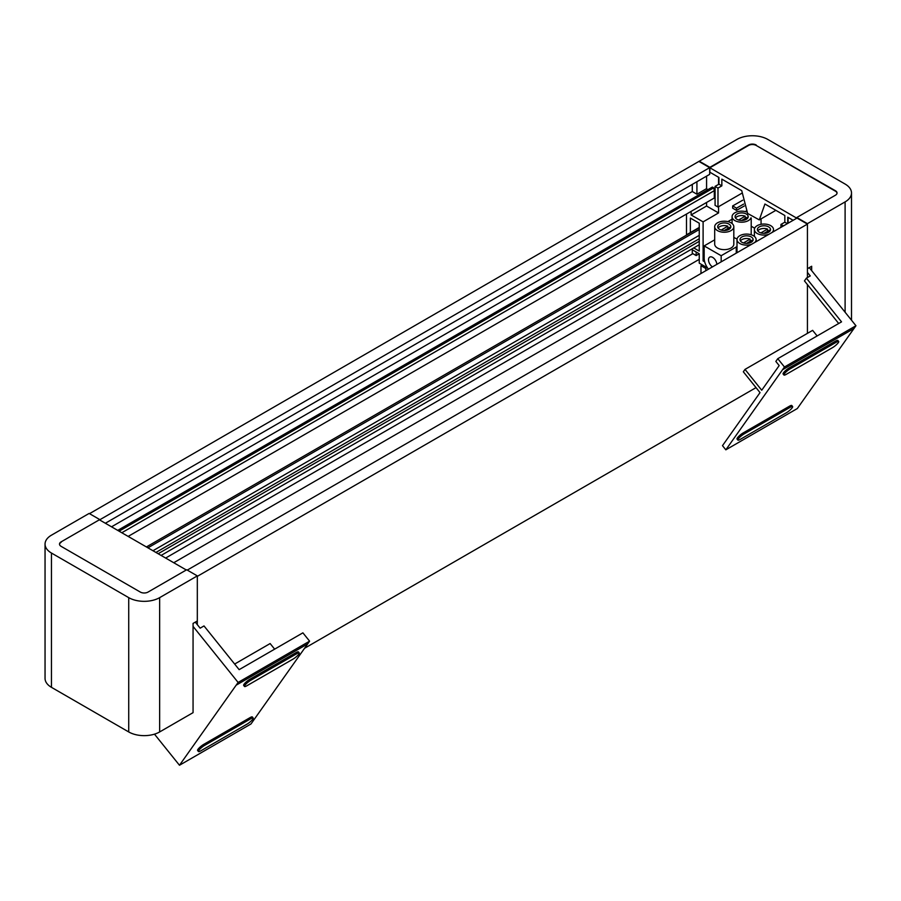 <?xml version="1.0" encoding="UTF-8"?>
<svg xmlns="http://www.w3.org/2000/svg" width="901" height="901" viewBox="0 0 901 901"><rect width="100%" height="100%" fill="white"/><g stroke="black" fill="none" stroke-linecap="round" stroke-linejoin="round"><path stroke-width="1.35" d="M756.018 387.633L304.549 648.281M187.273 570.096L797.002 218.076L807.431 224.101L807.431 277.553M807.431 284.592L807.431 333.347M807.431 224.101L197.319 576.347L197.319 624.652M121.804 532.75L714.313 190.674L714.313 197.995L128.156 536.41M699.244 227.784L146.412 546.952M152.967 550.736L699.244 235.352M699.244 238.776L155.929 552.448M158.137 553.732L699.244 241.322M699.244 244.745L161.11 555.433M692.869 253.654L165.638 558.057M699.244 259.342L173.747 562.731M837.029 193.197A5.462 3.153 0 0 0 835.441 191.192L756.232 145.466L835.441 190.742A5.462 3.153 0 0 1 837.04 192.983A5.462 3.153 0 0 1 835.441 195.213L796.799 217.513L807.431 223.651L845.104 201.903A21.861 12.614 0 0 0 851.501 192.983A21.861 12.614 0 0 0 845.104 184.052L767.821 139.441A21.861 12.614 0 0 0 736.917 139.441L89.514 513.66M699.244 161.639L709.673 167.654L99.752 519.787M709.673 167.654L709.673 174.355L105.349 523.256M692.283 184.39L692.283 191.53L111.533 526.815M706.384 188.737L707.938 189.638M714.313 190.674L713.727 187.847L712.376 187.07L117.716 530.385M713.727 187.847L119.078 531.173M756.232 145.466A5.462 3.153 0 0 0 748.506 145.466L709.864 167.766L709.673 172.125L718.559 177.249L718.559 184.39M718.559 206.701L718.559 212.94L703.107 221.871L703.107 260.907L704.334 260.198M761.063 218.887L761.063 224.304M746.298 210.98L745.273 211.577M732.085 219.191L727.884 221.612M732.659 205.924L736.489 208.165L736.489 210.406L732.659 208.154L732.659 205.924L742.728 200.202M706.575 202.455L706.575 206.025L718.559 212.94M696.923 181.709L696.923 194.211L706.575 188.624L706.575 176.134M706.575 206.025L691.123 214.956L703.107 221.871M693.747 247.921L699.244 251.086L699.244 223.211L690.357 218.076L690.357 232.571L686.483 234.812L686.483 214.055M707.51 267.912L699.244 263.137L699.244 253.767L691.427 249.262M703.107 260.907L704.672 261.819M691.123 211.386L691.123 214.956M736.489 210.406L744.271 205.991M743.674 204.088L736.489 208.165M696.923 194.211L692.283 191.53M807.431 272.406L810.258 275.92L806.395 278.15L841.534 321.86L777.777 358.677L784.467 367L855.95 325.734L809.267 267.653M855.95 325.734L854.013 328.482L782.53 369.748L725.834 449.824L797.317 408.547L853.99 328.493M699.244 227.446L690.357 232.571M692.283 249.757L692.283 253.327L696.146 255.557L696.146 251.987M788.105 223.2L788.105 217.4L793.128 220.306L787.722 217.186L787.722 223.425M725.834 449.824L722.489 445.657L760.027 392.622L743.325 371.786L745.014 369.387L812.634 330.352L817.128 335.949M784.467 367L782.53 369.748M699.244 253.767L696.146 255.557M702.33 264.928L700.978 265.705L700.978 273.51M707.161 267.71L705.81 268.487L700.978 265.705M705.81 268.487L705.81 270.717M745.014 369.387L761.728 390.234L779.185 365.581L775.84 361.425L777.777 358.677M838.696 323.493L804.458 280.909L806.395 278.15M106.127 523.695L106.127 522.805M154.476 734.157L179.479 765.253L236.163 685.177L307.658 643.911L250.962 723.987L179.479 765.253M193.062 626.398L238.112 682.44L236.175 685.188M238.112 682.44L309.595 641.163L302.894 632.84L239.148 669.646L204.009 625.936L200.146 628.166L195.292 622.129M309.595 641.163L307.658 643.911M274.636 649.159L270.142 643.551L234.643 664.048M740.205 439.406L786.427 412.726A5.462 1.149 141.3 0 0 792.227 407.748A5.462 1.149 141.3 0 0 792.621 406.565A5.462 1.149 141.3 0 0 790.301 407.241L744.091 433.922A5.462 1.149 141.3 0 0 738.279 438.888A5.462 1.149 141.3 0 0 737.885 440.082A5.462 1.149 141.3 0 0 740.205 439.406M792.621 406.565L791.788 405.518A5.462 1.149 141.3 0 0 789.467 406.205L743.257 432.885A5.462 1.149 141.3 0 0 737.446 437.852A5.462 1.149 141.3 0 0 737.052 439.035L737.885 440.082M786.269 374.343L832.479 347.662A5.462 1.149 141.3 0 0 838.279 342.695A5.462 1.149 141.3 0 0 838.685 341.502A5.462 1.149 141.3 0 0 836.365 342.177L790.143 368.858A5.462 1.149 141.3 0 0 784.343 373.836A5.462 1.149 141.3 0 0 783.949 375.019A5.462 1.149 141.3 0 0 786.269 374.343M838.685 341.502L837.851 340.465A5.462 1.149 141.3 0 0 835.52 341.141L789.31 367.822A5.462 1.149 141.3 0 0 783.51 372.789A5.462 1.149 141.3 0 0 783.104 373.983L783.949 375.019M198.445 751.524A5.462 1.149 -38.7 0 0 200.765 750.848L246.975 724.167A5.462 1.149 -38.7 0 0 252.787 719.189A5.462 1.149 -38.7 0 0 253.181 718.007L252.348 716.971A5.462 1.149 -38.7 0 0 250.028 717.647L203.806 744.327A5.462 1.149 -38.7 0 0 198.006 749.294A5.462 1.149 -38.7 0 0 197.612 750.477L198.445 751.524A5.462 1.149 -38.7 0 1 198.839 750.342A5.462 1.149 -38.7 0 1 204.651 745.364L203.806 744.327M250.028 717.647L250.861 718.683L204.651 745.364M250.861 718.683A5.462 1.149 -38.7 0 1 253.181 718.007M244.498 686.461A5.462 1.149 -38.7 0 0 246.829 685.785L293.039 659.104A5.462 1.149 -38.7 0 0 298.839 654.137A5.462 1.149 -38.7 0 0 299.245 652.943L298.411 651.907A5.462 1.149 -38.7 0 0 296.08 652.583L249.87 679.264A5.462 1.149 -38.7 0 0 244.07 684.231A5.462 1.149 -38.7 0 0 243.664 685.424L244.498 686.461A5.462 1.149 -38.7 0 1 244.903 685.278A5.462 1.149 -38.7 0 1 250.703 680.311L249.87 679.264M296.08 652.583L296.913 653.63L250.703 680.311M296.913 653.63A5.462 1.149 -38.7 0 1 299.245 652.943M699.244 161.189L709.864 167.327L748.506 145.016A5.462 3.153 0 0 1 756.232 145.016M709.864 167.766L796.799 218.188L796.799 217.513M780.964 227.334L780.964 224.428L784.827 222.198L784.827 215.508L764.926 204.02L759.295 219.9L747.627 213.447L741.737 190.64L721.847 179.141L721.847 185.843L718.942 184.164L718.942 177.474L709.864 172.226L709.864 167.327M807.431 223.651L807.431 268.712L811.677 266.257L811.677 270.66M61.11 541.873L99.752 519.573L61.11 541.873A5.462 3.153 0 0 0 59.511 544.114A5.462 3.153 0 0 0 61.11 546.344L140.319 592.07A5.462 3.153 0 0 0 148.046 592.07L186.687 569.759L197.319 575.897L197.319 620.958L193.062 623.413L193.062 712.646L159.646 731.95A21.861 12.614 0 0 1 128.73 731.95L51.447 687.328A21.861 12.614 0 0 1 45.05 678.408L45.05 544.114A21.861 12.614 0 0 0 51.447 553.034L51.447 687.328M45.05 544.114A21.861 12.614 0 0 1 51.447 535.183L89.12 513.435L99.752 519.573M197.319 575.897L159.646 597.645A21.861 12.614 0 0 1 128.73 597.645L51.447 553.034M721.847 185.843L717.984 188.072L717.984 207.027L741.816 193.264M718.942 184.164L715.079 186.394L715.079 205.36L717.984 207.027M784.827 222.198L787.339 223.651M717.984 188.072L715.079 186.394M780.964 224.428L783.476 225.881M99.752 520.012L186.304 569.984M61.11 542.323A5.462 3.153 0 0 0 59.522 544.328M751.209 226.219L754.689 228.223M708.468 269.185A12.017 6.938 -120 0 1 704.165 258.17L704.165 245.905L714.696 239.824M704.165 245.905L721.172 255.715L737.007 246.57A3.762 2.174 0 0 0 736.252 247.91A3.762 2.174 0 0 0 737.007 249.228M714.696 226.714L714.696 244.115A9.562 5.519 0 0 0 717.5 248.023A9.562 5.519 0 0 0 727.918 249.217A9.562 5.519 0 0 0 733.819 244.115L733.819 226.714A9.562 5.519 0 0 0 731.015 222.817A9.562 5.519 0 0 0 720.597 221.623A9.562 5.519 0 0 0 714.696 226.714A9.562 5.519 0 0 0 717.5 230.622A9.562 5.519 0 0 0 727.918 231.816A9.562 5.519 0 0 0 733.819 226.714M733.819 237.256A9.562 5.519 0 0 0 734.889 237.988A9.562 5.519 0 0 0 737.086 238.934M751.141 234.756A9.562 5.519 0 0 0 751.209 234.08L751.209 218.031M721.172 255.715L721.172 261.853M716.824 264.365A5.89 3.401 -120 0 0 714.166 258.576A5.89 3.401 -120 0 0 709.729 257.089A5.89 3.401 -120 0 0 708.501 259.792A5.89 3.401 -120 0 0 712.466 266.876M721.172 230.059L727.828 226.219L727.828 228.449M743.494 242.943L750.139 239.103L750.139 241.333M760.872 232.909L767.528 229.068L767.528 231.298M738.561 220.024L745.217 216.184L745.217 218.414M747.785 218.019A6.555 3.784 0 0 0 747.143 217.299L741.658 220.463M745.217 216.184A6.555 3.784 0 0 0 735.509 218.019M770.096 230.904A6.555 3.784 0 0 0 769.465 230.183L763.969 233.348M767.528 229.068A6.555 3.784 0 0 0 757.831 230.904M746.58 243.383L752.076 240.218A6.555 3.784 0 0 1 752.707 240.939M750.139 239.103A6.555 3.784 0 0 0 740.442 240.939M724.269 230.51L729.754 227.334A6.555 3.784 0 0 1 730.396 228.054M727.828 226.219A6.555 3.784 0 0 0 718.12 228.054M746.287 213.999A6.555 3.784 0 0 0 739.135 213.188A6.555 3.784 0 0 0 735.092 216.679A6.555 3.784 0 0 0 737.007 219.36A6.555 3.784 0 0 0 744.158 220.182A6.555 3.784 0 0 0 748.202 216.679A6.555 3.784 0 0 0 746.287 213.999M768.598 226.883A6.555 3.784 0 0 0 761.446 226.061A6.555 3.784 0 0 0 757.403 229.564A6.555 3.784 0 0 0 759.318 232.244A6.555 3.784 0 0 0 766.469 233.066A6.555 3.784 0 0 0 770.513 229.564A6.555 3.784 0 0 0 768.598 226.883M751.209 236.929A6.555 3.784 0 0 0 744.068 236.107A6.555 3.784 0 0 0 740.014 239.598A6.555 3.784 0 0 0 741.94 242.279A6.555 3.784 0 0 0 749.08 243.101A6.555 3.784 0 0 0 753.135 239.598A6.555 3.784 0 0 0 751.209 236.929M728.898 224.045A6.555 3.784 0 0 0 721.746 223.223A6.555 3.784 0 0 0 717.703 226.714A6.555 3.784 0 0 0 719.617 229.395A6.555 3.784 0 0 0 726.769 230.217A6.555 3.784 0 0 0 730.812 226.714A6.555 3.784 0 0 0 728.898 224.045M746.828 212.039A9.562 5.519 0 0 0 737.074 211.836A9.562 5.519 0 0 0 732.085 216.679A9.562 5.519 0 0 0 734.889 220.587A9.562 5.519 0 0 0 744.361 221.973A9.562 5.519 0 0 0 750.995 217.828M772.134 232.424A9.562 5.519 0 0 0 773.52 229.564A9.562 5.519 0 0 0 770.727 225.655A9.562 5.519 0 0 0 760.298 224.462A9.562 5.519 0 0 0 754.396 229.564A9.562 5.519 0 0 0 757.2 233.472A9.562 5.519 0 0 0 768.925 234.283M754.745 242.47A9.562 5.519 0 0 0 756.13 239.598A9.562 5.519 0 0 0 753.337 235.702A9.562 5.519 0 0 0 742.908 234.497A9.562 5.519 0 0 0 737.007 239.598A9.562 5.519 0 0 0 739.811 243.507A9.562 5.519 0 0 0 751.535 244.317M789.467 406.205L790.301 407.241M743.257 432.885L744.091 433.922M835.52 341.141L836.365 342.177M789.31 367.822L790.143 368.858M845.104 312.23L845.104 201.903M128.73 597.645L128.73 731.95M159.646 597.645L159.646 731.95M147.922 547.831L699.244 229.53M851.501 320.204L851.501 192.983M759.295 219.9L775.862 210.338M736.252 253.147L736.252 247.91M732.085 223.549L732.085 216.679M754.396 236.434L754.396 229.564M773.52 231.625L773.52 229.564M737.007 252.708L737.007 239.598M756.13 241.671L756.13 239.598"/></g></svg>
